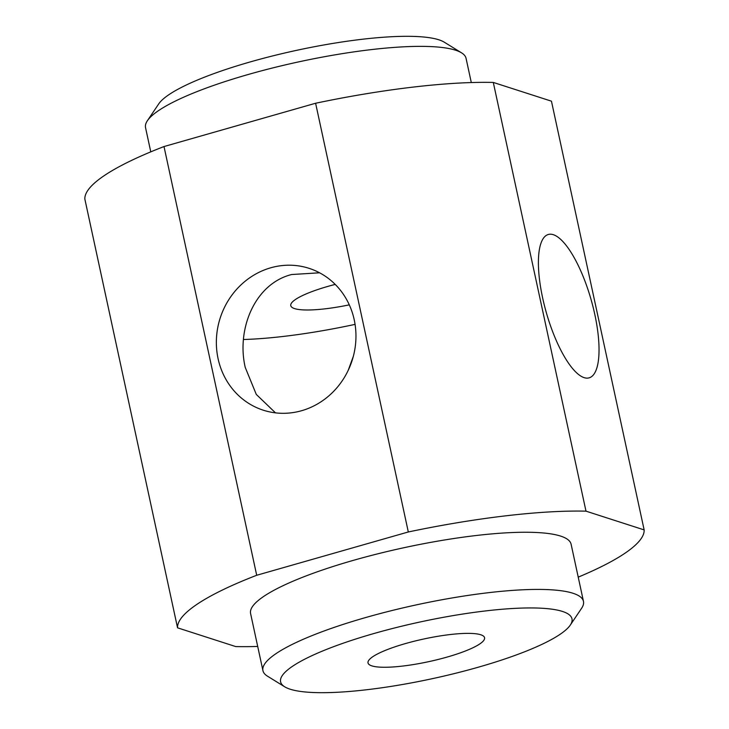 <?xml version="1.0" encoding="UTF-8"?>
<svg xmlns="http://www.w3.org/2000/svg" width="729" height="729" viewBox="0 0 729 729"><rect width="100%" height="100%" fill="white"/><g stroke="black" fill="none" stroke-linecap="round" stroke-linejoin="round"><path stroke-width="1.09" d="M471.299 82.559L466.059 58.329A163.961 31.894 167.8 0 0 461.539 52.834L444.289 42.191A149.062 28.996 167.8 0 0 438.849 39.794A149.062 28.996 167.8 0 0 287.518 52.36A149.062 28.996 167.8 0 0 158.694 103.937L147.376 120.75A163.961 31.894 167.8 0 0 145.536 127.621L150.775 151.86M349.291 304.85A59.623 11.6 -12.2 0 1 290.771 305.642A59.623 11.6 -12.2 0 1 328.159 286.315A59.623 11.6 -12.2 0 1 335.203 284.401M243.45 339.514A163.961 31.894 167.8 0 0 355.078 324.378M319.575 272.792L291.6 274.532C254.576 283.809 236.324 329.49 245.254 367.452L256.28 394.407L275.48 412.851M348.207 370.35L353.328 356.353M578.225 577.14A238.492 46.392 -12.2 0 0 644.144 529.901L551.452 101.176L493.296 82.432A238.492 46.392 167.8 0 0 315.611 103.245L164.007 146.547A238.492 46.392 167.8 0 0 84.856 199.099L177.548 627.824L235.704 646.568A238.492 46.392 -12.2 0 0 257.702 646.441M164.007 146.547L256.699 575.272A238.492 46.392 167.8 0 0 177.548 627.824M315.611 103.245L408.313 531.97L256.699 575.272M218.089 358.704A74.531 69.291 107.9 0 1 239.595 286.233A74.531 69.291 107.9 0 1 309.014 268.318A74.531 69.291 107.9 0 1 354.23 319.812A74.531 69.291 107.9 0 1 332.716 392.284A74.531 69.291 107.9 0 1 263.306 410.199A74.531 69.291 107.9 0 1 218.089 358.704M493.296 82.432L585.988 511.157A238.492 46.392 167.8 0 0 408.313 531.97M644.144 529.901L585.988 511.157M583.464 601.379L571.108 544.217A163.961 31.894 -12.2 0 0 560.61 536.088A163.961 31.894 167.8 0 0 378.324 553.685A163.961 31.894 167.8 0 0 250.585 613.508L262.941 670.671A163.961 31.894 -12.2 0 1 390.68 610.856A163.961 31.894 -12.2 0 1 572.967 593.251A163.961 31.894 -12.2 0 1 583.464 601.379A163.961 31.894 -12.2 0 1 581.624 608.25L570.306 625.063A149.062 28.996 -12.2 0 1 441.482 676.64A149.062 28.996 -12.2 0 1 290.151 689.206A149.062 28.996 -12.2 0 1 284.711 686.809A149.062 28.996 -12.2 0 1 382.643 631.095A149.062 28.996 -12.2 0 1 562.442 611.431A149.062 28.996 -12.2 0 1 570.306 625.063M284.711 686.809L267.461 676.166A163.961 31.894 -12.2 0 1 262.941 670.671M447.187 657.048A59.623 11.6 -12.2 0 1 368.017 662.916A59.623 11.6 -12.2 0 1 405.406 643.589A59.623 11.6 -12.2 0 1 484.575 637.72A59.623 11.6 -12.2 0 1 447.187 657.048M594.837 314.582A74.531 23.292 74.1 0 0 548.254 234.501A74.531 23.292 74.1 0 0 542.604 297.751A74.531 23.292 74.1 0 0 589.187 377.832A74.531 23.292 74.1 0 0 594.837 314.582M461.539 52.834A163.961 31.894 167.8 0 0 455.552 50.201A163.961 31.894 167.8 0 0 289.085 64.015A163.961 31.894 167.8 0 0 147.376 120.75"/></g></svg>
